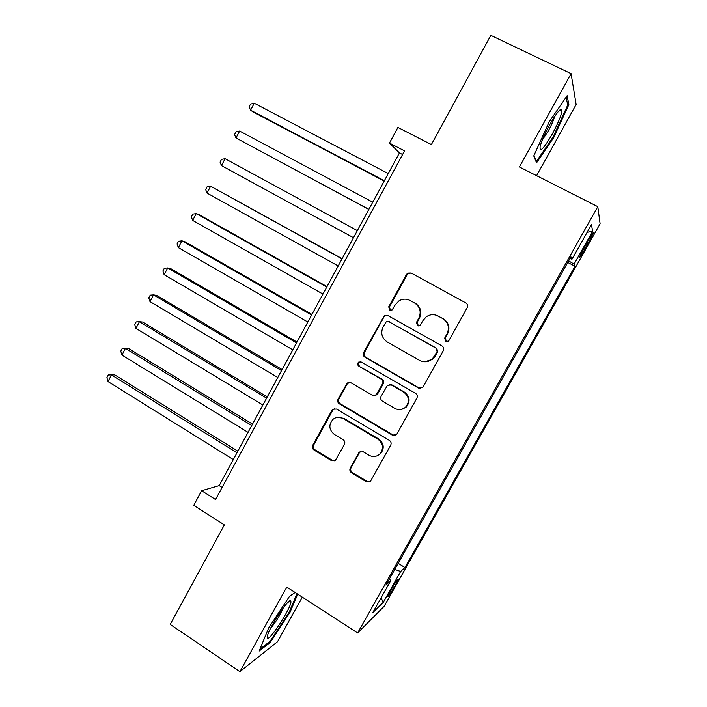 <?xml version="1.0" encoding="UTF-8"?>
<svg xmlns="http://www.w3.org/2000/svg" width="707" height="707" viewBox="0 0 707 707"><rect width="100%" height="100%" fill="white"/><g stroke="black" fill="none" stroke-linecap="round" stroke-linejoin="round"><path stroke-width="1.06" d="M445.622 341.41L448.415 341.127L448.963 340.456L467.177 307.695C468.034 305.724 467.583 304.125 465.816 302.923L411.156 273.008L407.771 273.088L406.481 274.422L388.726 306.785L389.637 310.073L392.093 309.966L395.178 304.929L398.872 300.935C402.548 298.716 406.295 298.566 410.095 300.493L414.594 302.985C420.108 306.811 421.513 311.858 418.827 318.115L416.503 322.312L417.43 325.627L420.055 325.441L423.042 320.465L426.171 316.886C430.015 314.262 434.018 313.988 438.163 316.047L442.723 318.583C448.318 322.454 449.749 327.544 447.027 333.837L444.685 338.061L445.622 341.41M436.219 315.207L443.271 318.733C448.839 322.604 450.271 327.668 447.558 333.951L445.216 338.158L446.7 341.72M411.271 273.07L408.416 273.379L407.135 274.714L389.424 306.979L390.547 310.364M408.566 299.795L415.221 303.188C420.718 307.006 422.123 312.034 419.437 318.274L417.13 322.463L418.403 325.927M394.921 586.006L398.262 579.21C397.855 578.609 395.39 582.17 390.874 589.912L387.542 596.69C387.984 597.238 390.441 593.677 394.921 586.006M350.265 468.025C349.435 469.943 349.868 471.525 351.538 472.78L366.385 481.794L370.486 481.299L390.697 445.18C391.537 443.254 391.104 441.654 389.389 440.399L336.47 409.026L332.794 409.265L331.937 410.281L312.733 445.286C311.92 447.186 312.344 448.751 313.979 449.988L331.583 460.664L335.445 460.31L344.406 444.438C345.228 442.529 344.804 440.947 343.134 439.71L334.349 434.434C328.835 429.715 328.437 424.642 333.147 419.216C336.302 416.891 339.616 416.653 343.116 418.5L377.918 439.188C383.282 443.554 383.928 448.485 379.862 453.974C376.557 456.863 372.942 457.279 369.019 455.228L363.195 451.738L359.236 452.144L350.265 468.025L351.079 467.734C350.257 469.634 350.681 471.216 352.351 472.47L367.154 481.449L369.849 481.812M536.578 175.672L576.152 104.486L571.079 73.652L490.835 35.35L431.385 144.573L397.908 127.437L389.46 143.088L404.545 150.891L215.538 499.549L201.645 490.711L193.762 505.302L224.349 524.93L170.201 624.414L239.903 671.65L277.498 641.735L302.278 597.15M571.079 73.652L519.398 166.967L597.786 206.665L357.618 632.968L286.733 587.084L239.903 671.65M418.5 388.037L422.547 387.586L423.219 386.729L443.28 350.663C444.129 348.701 443.678 347.11 441.937 345.882L387.816 315.508L384.316 315.649L363.637 352.51C362.815 354.437 363.239 356.001 364.918 357.212L418.5 388.037L420.851 388.443M416.874 398.138L396.989 433.877L396.406 434.646L392.323 435.132L339.333 403.803C337.672 402.583 337.257 401.019 338.07 399.11L347.27 382.955L350.911 382.734L372.333 395.24L376.159 394.921L382.522 383.857C383.353 381.921 382.92 380.348 381.223 379.129L358.838 366.173C357.344 364.9 357.274 363.539 358.626 362.108L361.153 361.966L415.548 393.357C417.271 394.594 417.713 396.194 416.874 398.138M391.545 384.953L390.75 384.493M587.959 240.672L579.448 257.083C579.457 258.205 581.278 255.642 584.883 249.394L593.376 233.01C593.385 231.843 591.582 234.397 587.959 240.672M597.786 206.665L600.102 223.783L384.201 606.244L357.618 632.968M398.182 563.355L404.934 567.562L574.994 266.247L574.075 264.135L568.631 260.874M404.934 567.562L400.666 571.495L383.256 602.364L372.633 612.828L390.794 580.606L385.942 585.078L570.903 256.835L571.954 259.248L591.414 224.729L592.678 231.171L574.075 264.135M389.46 143.088L399.446 152.898L219.205 485.612L201.645 490.711M402.575 154.524L399.446 152.898M222.104 487.441L219.205 485.612M567.748 262.447L574.994 266.247M570.019 258.4L571.954 259.248M390.794 580.606L389.354 579.024M394.753 569.453L400.666 571.495M587.11 232.347L592.678 231.171M383.256 602.364L381.073 597.848M549.224 121.763L533.758 155.929L536.542 162.84L553.731 137.573L568.861 104.636L567.147 95.728L549.224 121.763M295.111 592.51L289.49 596.381L268.678 627.922L259.169 651.05L270.313 642.345L290.1 612.138L297.7 594.18M567.491 103.973L568.861 104.636M552.971 137.202L553.731 137.573M269.455 641.77L270.313 642.345M289.402 611.688L290.1 612.138M387.295 315.269L385.023 315.817L383.91 317.036L364.405 352.563C363.592 354.481 364.017 356.045 365.687 357.247L419.118 387.984M437.138 351.635L436.201 348.295L388.753 321.588L386.269 321.703L383.097 326.934C380.437 333.13 381.824 338.149 387.25 342.002L419.56 360.358C424.05 362.611 428.283 362.178 432.26 359.068L437.138 351.635L437.704 351.688L436.767 348.357L436.201 348.295M388.426 321.438L436.767 348.357M424.872 361.798L432.834 359.094L435.238 356.116L434.672 356.072M437.704 351.688L435.238 356.116M349.505 382.293L347.172 383.981L338.918 399.022C338.105 400.922 338.52 402.486 340.182 403.706L393.021 434.929L395.346 435.353M374.737 395.62L377.679 393.887L383.238 383.813C384.069 381.886 383.636 380.313 381.948 379.093L358.838 366.173M360.455 361.701L359.412 362.134C358.06 363.557 358.131 364.909 359.624 366.182M394.815 408.372C398.668 410.343 402.256 409.945 405.571 407.179C409.892 401.629 409.3 396.627 403.794 392.182L391.325 384.97L387.471 385.306L381.091 396.371C380.26 398.306 380.693 399.888 382.39 401.116L394.815 408.372M401.364 409.406L406.225 407.064C410.537 401.523 409.945 396.539 404.448 392.111L403.794 392.182M389.76 384.511L392.014 384.917L404.448 392.111M360.888 451.313L359.386 452.71L351.079 467.734M376.981 455.882L380.587 453.717C384.643 448.247 383.998 443.333 378.652 438.976L377.918 439.188M337.601 417.316L343.947 418.358L378.652 438.976M334.8 408.566L332.803 410.157L313.652 445.057C312.848 446.948 313.263 448.512 314.898 449.74L332.449 460.39L334.685 460.831M388.24 173.577L254.255 103.222L250.596 110.186L253.053 111.918L384.175 181.089M254.255 103.222L250.552 104.079L249.085 106.863L250.596 110.186L384.361 180.745M552.238 134.153C559.37 120.791 562.551 112.466 561.782 109.187C559.909 108.737 555.843 113.986 549.586 124.927C544.708 133.879 541.562 141.055 540.139 146.437C539.468 153.127 543.497 149.027 552.238 134.153M542.26 140.119L548.252 130.972C551.425 125.174 553.546 120.376 554.615 116.584M566.157 97.168L567.721 105.113L553.068 137.052L536.401 161.532L533.971 155.46M535.924 161.284L536.401 161.532M290.93 601.569L290.665 600.862C288.818 597.848 269.332 627.118 267.467 635.832L267.255 637.555C267.6 644.289 291.752 607.428 290.93 601.569M296.984 593.721L289.26 612.023L270.065 641.302L259.946 649.167M270.613 628.258C275.836 622.027 280.078 615.196 283.348 607.773M372.748 202.175L239.638 131.034L235.997 137.962L368.815 209.44M239.638 131.034L235.988 131.811L234.538 134.569L235.997 137.962L368.886 209.307M221.477 165.588L220.063 162.133L221.503 159.384L225.1 158.695L357.335 230.623L225.1 158.695L221.477 165.588L353.5 237.711M342.135 258.691L210.633 186.224L207.036 193.082L338.193 265.965M342.011 258.921L210.633 186.224L207.098 186.825L205.657 189.556L207.036 193.082M326.996 286.627L199.047 214.628L196.246 213.602L192.666 220.425L322.966 294.068M326.767 287.06L196.246 213.602L192.764 214.115L191.332 216.837L192.666 220.425M311.946 314.412L184.819 241.679L181.938 240.84L178.367 247.627L307.828 322.021M311.601 315.048L181.938 240.84L178.5 241.273L177.077 243.977L178.367 247.627M296.975 342.055L170.67 268.598L167.7 267.935L164.148 274.687L292.769 349.824M296.525 342.895L167.7 267.935L164.316 268.28L162.893 270.975L164.148 274.687M282.084 369.549L156.583 295.376L153.534 294.89L149.999 301.606L277.78 377.485M281.519 370.583L153.534 294.89L150.202 295.155L148.788 297.833L149.999 301.606M267.264 396.901L142.575 322.021L139.438 321.703L135.93 328.393L262.88 404.987M266.601 398.129L139.438 321.703L136.159 321.888L134.754 324.557L135.93 328.393M252.532 424.103L128.639 348.524L125.422 348.383L121.922 355.038L248.06 432.348M251.754 425.526L125.422 348.383L122.187 348.489L120.791 351.14L121.922 355.038M237.87 451.163L114.773 374.896L111.467 374.931L107.994 381.541L233.319 459.568M236.995 452.78L111.467 374.931L108.286 374.957L114.773 374.896M107.994 381.541L106.898 377.591L108.286 374.957M587.084 242.209L588.524 242.952M583.461 248.652L584.883 249.394M447.558 333.951L447.027 333.837M443.271 318.733L442.723 318.583M438.72 316.215L438.163 316.047M417.13 322.463L416.503 322.312M419.437 318.274L418.827 318.115M415.221 303.188L414.594 302.985M410.732 300.705L410.095 300.493M389.424 306.979L388.726 306.785M407.135 274.714L406.481 274.422M445.216 338.158L444.685 338.061M365.687 357.247L364.918 357.212M364.405 352.563L363.637 352.51M383.91 317.036L383.194 316.877M389.451 321.729L388.753 321.588M393.021 434.929L392.323 435.132M340.182 403.706L339.333 403.803M338.918 399.022L338.07 399.11M347.172 383.981L346.35 384.025M377.679 393.887L376.946 393.958M383.238 383.813L382.522 383.857M381.948 379.093L381.223 379.129M392.014 384.917L391.325 384.97M359.386 452.71L358.599 452.966M343.947 418.358L343.116 418.5M332.449 460.39L331.583 460.664M314.898 449.74L313.979 449.988M313.652 445.057L312.733 445.286M332.803 410.157L331.937 410.281M367.154 481.449L366.385 481.794M352.351 472.47L351.538 472.78M408.416 273.379L407.771 273.088M385.023 315.817L384.316 315.649M432.834 359.094L432.26 359.068M348.083 382.911L347.27 382.955M376.893 394.842L376.159 394.921M359.412 362.134L358.626 362.108M406.225 407.064L405.571 407.179M360.022 451.897L359.236 452.144M380.587 453.717L379.862 453.974M333.651 409.15L332.794 409.265M558.433 111.406L561.782 109.187M288.023 602.302L290.665 600.862"/></g></svg>
